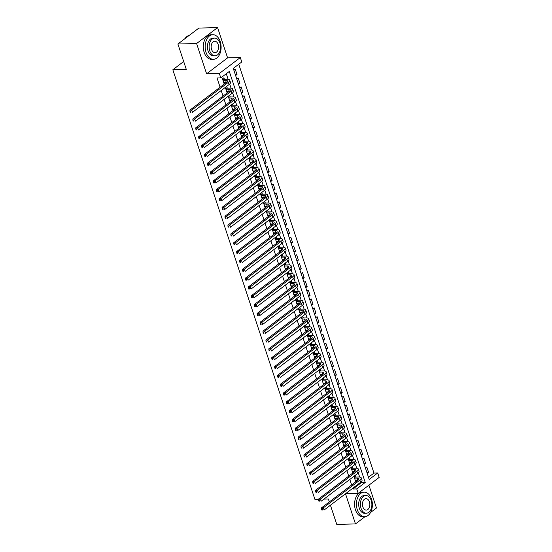 <?xml version="1.0" encoding="UTF-8"?>
<svg xmlns="http://www.w3.org/2000/svg" width="552" height="552" viewBox="0 0 552 552"><rect width="100%" height="100%" fill="white"/><g stroke="black" fill="none" stroke-linecap="round" stroke-linejoin="round"><path stroke-width="0.83" d="M377.706 472.981L379.169 477.404L358.179 493.329L356.723 488.913L365.231 482.455L229.301 71.443L220.793 77.901L219.33 73.478L240.32 57.553L241.776 61.969L233.268 68.427L369.198 479.44L377.706 472.981L373.966 473.078L238.761 64.26M370.544 512.491L376.464 507.999L368.915 485.18M318.545 499.236L314.895 499.332L172.831 69.759L186.3 69.414L177.896 44.001L198.879 28.076L217.585 27.6L196.595 43.532L206.607 73.802L219.33 73.478M206.607 73.802L227.596 57.87L217.585 27.6M227.596 57.87L240.32 57.553M330.427 505.225L336.768 524.4L355.474 523.924L365.01 516.686M177.896 44.001L196.595 43.532M355.95 477.073L355.44 475.527L354.025 476.604L355.757 481.861M353.032 468.234L352.514 466.688L351.1 467.765L352.838 473.023M350.106 459.395L349.595 457.849L348.174 458.926L349.913 464.184M347.18 450.556L346.67 449.011L345.255 450.087L346.987 455.345M344.262 441.717L343.744 440.172L342.33 441.248L344.068 446.506M341.336 432.878L340.825 431.333L339.404 432.409L341.143 437.667M338.41 424.039L337.9 422.494L336.485 423.57L338.217 428.828M335.492 415.201L334.974 413.655L333.56 414.731L335.299 419.989M332.566 406.362L332.056 404.816L330.634 405.892L332.373 411.143M329.641 397.523L329.13 395.977L327.715 397.054L329.454 402.304M326.722 388.684L326.211 387.138L324.79 388.215L326.529 393.466M323.796 379.845L323.286 378.299L321.864 379.376L323.603 384.627M320.871 371.006L320.36 369.461L318.946 370.537L320.684 375.788M317.952 362.167L317.441 360.622L316.02 361.698L317.759 366.949M315.026 353.328L314.516 351.783L313.094 352.859L314.833 358.11M312.101 344.489L311.59 342.944L310.176 344.02L311.914 349.271M309.182 335.65L308.671 334.105L307.25 335.181L308.989 340.432M306.257 326.812L305.746 325.266L304.325 326.342L306.063 331.593M303.331 317.973L302.82 316.427L301.406 317.503L303.145 322.754M300.412 309.134L299.902 307.588L298.48 308.665L300.219 313.915M297.487 300.295L296.976 298.749L295.555 299.826L297.293 305.077M294.561 291.456L294.05 289.91L292.636 290.987L294.375 296.238M291.642 282.617L291.132 281.072L289.71 282.148L291.449 287.399M288.717 273.778L288.206 272.233L286.792 273.309L288.523 278.56M285.798 264.939L285.28 263.394L283.866 264.47L285.605 269.721M282.872 256.1L282.362 254.555L280.94 255.631L282.679 260.882M279.947 247.261L279.436 245.716L278.022 246.792L279.754 252.043M277.028 238.423L276.511 236.877L275.096 237.953L276.835 243.204M274.102 229.584L273.592 228.038L272.17 229.114L273.909 234.365M271.177 220.745L270.666 219.199L269.252 220.276L270.984 225.526M268.258 211.906L267.741 210.36L266.326 211.437L268.065 216.688M265.333 203.067L264.822 201.521L263.401 202.598L265.139 207.849M262.407 194.228L261.896 192.682L260.482 193.759L262.214 199.01M259.488 185.389L258.978 183.844L257.556 184.92L259.295 190.171M256.563 176.55L256.052 175.005L254.631 176.081L256.37 181.332M253.637 167.711L253.126 166.166L251.712 167.242L253.451 172.493M250.718 158.872L250.208 157.327L248.786 158.403L250.525 163.654M247.793 150.034L247.282 148.488L245.861 149.564L247.6 154.815M244.867 141.195L244.357 139.649L242.942 140.725L244.681 145.976M241.948 132.356L241.438 130.81L240.017 131.887L241.755 137.137M239.023 123.517L238.512 121.971L237.091 123.048L238.83 128.299M236.097 114.678L235.587 113.132L234.172 114.209L235.911 119.46M233.179 105.839L232.668 104.293L231.247 105.37L232.985 110.621M230.253 97L229.742 95.455L228.321 96.531L230.06 101.782M227.327 88.161L226.817 86.616L225.402 87.692L227.141 92.943M235.283 74.513L236.994 74.465L235.242 69.166L233.862 70.214M238.202 83.352L239.92 83.304L238.16 78.004L236.78 79.053M241.127 92.191L242.839 92.143L241.086 86.843L239.706 87.892M244.053 101.03L245.764 100.981L244.012 95.682L242.632 96.731M246.972 109.869L248.69 109.82L246.93 104.521L245.55 105.57M249.897 118.708L251.608 118.659L249.856 113.36L248.476 114.409M252.823 127.546L254.534 127.498L252.781 122.199L251.401 123.248M255.742 136.385L257.46 136.337L255.7 131.038L254.32 132.087M258.667 145.224L260.378 145.176L258.626 139.877L257.246 140.926M261.593 154.063L263.304 154.015L261.551 148.716L260.171 149.764M264.512 162.902L266.23 162.861L264.47 157.555L263.09 158.603M267.437 171.741L269.148 171.7L267.396 166.393L266.016 167.442M270.363 180.58L272.074 180.538L270.321 175.232L268.941 176.281M273.281 189.419L275 189.377L273.24 184.071L271.86 185.12M276.207 198.258L277.918 198.216L276.166 192.91L274.786 193.959M279.133 207.097L280.844 207.055L279.091 201.749L277.711 202.798M282.051 215.935L283.762 215.894L282.01 210.588L280.63 211.637M284.977 224.774L286.688 224.733L284.935 219.427L283.555 220.476M287.902 233.613L289.614 233.572L287.861 228.266L286.474 229.315M290.821 242.452L292.532 242.411L290.78 237.105L289.4 238.153M293.747 251.291L295.458 251.25L293.705 245.944L292.325 246.992M296.665 260.13L298.384 260.089L296.631 254.782L295.244 255.831M299.591 268.969L301.302 268.927L299.55 263.621L298.17 264.67M302.517 277.808L304.228 277.766L302.475 272.46L301.095 273.509M305.435 286.647L307.153 286.605L305.401 281.299L304.014 282.348M308.361 295.486L310.072 295.444L308.32 290.138L306.94 291.187M311.287 304.325L312.998 304.283L311.245 298.977L309.865 300.026M314.205 313.163L315.923 313.122L314.164 307.816L312.784 308.865M317.131 322.002L318.842 321.961L317.089 316.655L315.709 317.704M320.056 330.841L321.768 330.8L320.015 325.494L318.635 326.542M322.975 339.68L324.693 339.639L322.934 334.333L321.554 335.381M325.901 348.519L327.612 348.478L325.859 343.171L324.479 344.22M328.826 357.358L330.538 357.316L328.785 352.01L327.405 353.059M331.745 366.197L333.463 366.155L331.704 360.849L330.324 361.898M334.671 375.036L336.382 374.994L334.629 369.688L333.249 370.737M337.596 383.875L339.307 383.833L337.555 378.527L336.175 379.576M340.515 392.713L342.233 392.672L340.474 387.366L339.094 388.415M343.441 401.552L345.152 401.511L343.399 396.205L342.019 397.254M346.366 410.391L348.077 410.35L346.325 405.044L344.945 406.093M349.285 419.23L350.996 419.189L349.243 413.883L347.863 414.931M352.21 428.069L353.922 428.028L352.169 422.722L350.789 423.77M355.136 436.908L356.847 436.867L355.095 431.56L353.715 432.609M358.055 445.747L359.766 445.705L358.013 440.399L356.633 441.448M360.98 454.586L362.692 454.544L360.939 449.238L359.559 450.287M363.906 463.425L365.617 463.383L363.865 458.077L362.478 459.126M368.474 477.245L373.966 473.078M235.614 75.514L236.994 74.465M238.54 84.352L239.92 83.304M241.459 93.191L242.839 92.143M244.384 102.03L245.764 100.981M247.31 110.869L248.69 109.82M250.228 119.708L251.608 118.659M253.154 128.547L254.534 127.498M256.073 137.386L257.46 136.337M258.998 146.225L260.378 145.176M261.924 155.064L263.304 154.015M264.843 163.903L266.23 162.861M267.768 172.741L269.148 171.7M270.694 181.58L272.074 180.538M273.613 190.419L275 189.377M276.538 199.258L277.918 198.216M279.464 208.097L280.844 207.055M282.382 216.936L283.762 215.894M285.308 225.775L286.688 224.733M288.234 234.614L289.614 233.572M291.152 243.453L292.532 242.411M294.078 252.292L295.458 251.25M297.004 261.13L298.384 260.089M299.922 269.969L301.302 268.927M302.848 278.808L304.228 277.766M305.773 287.647L307.153 286.605M308.692 296.493L310.072 295.444M311.618 305.332L312.998 304.283M314.543 314.171L315.923 313.122M317.462 323.01L318.842 321.961M320.388 331.849L321.768 330.8M323.313 340.688L324.693 339.639M326.232 349.526L327.612 348.478M329.158 358.365L330.538 357.316M332.076 367.204L333.463 366.155M335.002 376.043L336.382 374.994M337.927 384.882L339.307 383.833M340.846 393.721L342.233 392.672M343.772 402.56L345.152 401.511M346.697 411.399L348.077 410.35M349.616 420.238L350.996 419.189M352.542 429.077L353.922 428.028M355.467 437.915L356.847 436.867M358.386 446.754L359.766 445.705M361.312 455.593L362.692 454.544M364.237 464.432L365.617 463.383M365.403 467.965L366.783 466.916L368.536 472.222L367.156 473.271M220.793 77.901L217.053 77.998L220.103 87.23M221.193 90.535L223.029 96.069M224.119 99.374L225.947 104.908M227.044 108.213L228.873 113.746M229.963 117.052L231.799 122.585M232.889 125.89L234.717 131.424M235.814 134.729L237.643 140.263M238.733 143.568L240.568 149.102M241.659 152.407L243.487 157.941M244.584 161.246L246.413 166.78M247.503 170.085L249.338 175.619M250.429 178.924L252.257 184.458M253.354 187.763L255.183 193.297M256.273 196.602L258.101 202.135M259.198 205.441L261.027 210.974M262.124 214.279L263.953 219.813M265.043 223.118L266.871 228.652M267.968 231.957L269.797 237.491M270.894 240.796L272.722 246.33M273.813 249.635L275.641 255.169M276.738 258.474L278.567 264.008M279.664 267.313L281.492 272.847M282.583 276.152L284.411 281.686M285.508 284.991L287.337 290.524M288.427 293.83L290.262 299.363M291.352 302.668L293.181 308.202M294.278 311.507L296.107 317.041M297.197 320.346L299.032 325.88M300.122 329.185L301.951 334.719M303.048 338.024L304.876 343.558M305.967 346.863L307.802 352.397M308.892 355.702L310.721 361.236M311.818 364.541L313.646 370.075M314.737 373.38L316.572 378.913M317.662 382.219L319.491 387.752M320.588 391.057L322.416 396.591M323.507 399.896L325.335 405.43M326.432 408.735L328.261 414.269M329.358 417.574L331.186 423.108M332.276 426.413L334.105 431.947M335.202 435.252L337.03 440.786M338.128 444.091L339.956 449.625M341.046 452.93L342.875 458.464M343.972 461.769L345.8 467.302M346.897 470.608L348.726 476.141M349.816 479.446L351.645 484.98M352.742 488.285L352.976 489.003L361.484 482.551L361.236 481.786M359.669 477.059L358.31 472.947M356.751 468.22L355.391 464.108M353.825 459.381L352.466 455.269M350.899 450.542L349.54 446.43M347.981 441.703L346.621 437.591M345.055 432.865L343.696 428.752M342.13 424.026L340.77 419.913M339.211 415.187L337.852 411.074M336.285 406.348L334.926 402.236M333.36 397.509L332 393.397M330.441 388.67L329.082 384.558M327.515 379.831L326.156 375.719M324.597 370.992L323.23 366.88M321.671 362.153L320.312 358.041M318.745 353.314L317.386 349.202M315.827 344.476L314.461 340.363M312.901 335.637L311.542 331.524M309.976 326.798L308.616 322.685M307.057 317.959L305.698 313.846M304.131 309.12L302.772 305.008M301.206 300.281L299.846 296.169M298.287 291.442L296.928 287.33M295.361 282.603L294.002 278.491M292.436 273.764L291.077 269.652M289.517 264.925L288.158 260.813M286.591 256.087L285.232 251.974M283.666 247.248L282.307 243.135M280.747 238.409L279.388 234.296M277.822 229.57L276.462 225.457M274.896 220.731L273.537 216.619M271.977 211.892L270.618 207.78M269.052 203.053L267.692 198.941M266.126 194.214L264.767 190.102M263.207 185.375L261.848 181.263M260.282 176.536L258.922 172.424M257.356 167.698L255.997 163.585M254.437 158.859L253.078 154.746M251.512 150.02L250.153 145.907M248.593 141.181L247.227 137.069M245.668 132.342L244.308 128.23M242.742 123.503L241.383 119.391M239.823 114.664L238.457 110.552M236.898 105.825L235.538 101.713M233.972 96.986L232.613 92.874M231.053 88.147L229.694 84.035M228.128 79.309L226.285 73.733M224.409 79.322L223.898 77.777L222.477 78.853L224.215 84.104M225.637 83.028L225.478 82.565M228.556 91.867L228.404 91.404M231.481 100.705L231.322 100.243M234.4 109.544L234.248 109.082M237.325 118.383L237.174 117.921M240.251 127.222L240.092 126.76M243.17 136.061L243.018 135.599M246.095 144.9L245.944 144.438M249.021 153.739L248.862 153.277M251.94 162.578L251.788 162.115M254.865 171.417L254.713 170.954M257.791 180.256L257.632 179.793M260.71 189.094L260.558 188.632M263.635 197.933L263.483 197.471M266.561 206.772L266.402 206.31M269.479 215.611L269.328 215.149M272.405 224.45L272.253 223.988M275.331 233.289L275.172 232.827M278.249 242.128L278.098 241.666M281.175 250.967L281.023 250.504M284.101 259.806L283.942 259.343M287.019 268.645L286.867 268.182M289.945 277.483L289.793 277.021M292.87 286.322L292.712 285.86M295.789 295.161L295.637 294.699M298.715 304L298.563 303.538M301.633 312.839L301.482 312.377M304.559 321.678L304.407 321.216M307.485 330.517L307.326 330.055M310.403 339.356L310.252 338.893M313.329 348.195L313.177 347.732M316.255 357.034L316.096 356.571M319.173 365.872L319.022 365.41M322.099 374.711L321.947 374.249M325.024 383.55L324.866 383.088M327.943 392.389L327.791 391.927M330.869 401.235L330.717 400.766M333.794 410.074L333.636 409.605M336.713 418.913L336.561 418.444M339.639 427.752L339.487 427.282M342.564 436.591L342.406 436.121M345.483 445.429L345.331 444.96M348.409 454.268L348.257 453.799M351.334 463.107L351.175 462.638M354.253 471.946L354.101 471.477M357.178 480.785L357.027 480.316M183.685 61.52L172.831 69.759M345.504 493.778L355.474 523.924M345.676 493.647L358.179 493.329M352.976 489.003L356.723 488.913M329.337 501.913L328.364 498.987L323.92 499.098M361.484 482.551L365.231 482.455M223.891 83.124L225.568 83.083M366.825 472.264L368.536 472.222M226.817 91.963L228.487 91.922M229.735 100.802L231.412 100.761M232.661 109.641L234.338 109.6M235.587 118.48L237.256 118.438M238.505 127.319L240.182 127.277M241.431 136.158L243.108 136.116M244.35 144.997L246.026 144.955M247.275 153.835L248.952 153.794M250.201 162.674L251.878 162.633M253.12 171.513L254.796 171.472M256.045 180.352L257.722 180.311M258.971 189.191L260.647 189.15M261.889 198.03L263.566 197.989M264.815 206.869L266.492 206.827M267.741 215.708L269.417 215.666M270.659 224.547L272.336 224.505M273.585 233.386L275.262 233.344M276.511 242.224L278.187 242.183M279.429 251.063L281.106 251.022M282.355 259.902L284.032 259.861M285.28 268.741L286.95 268.7M288.199 277.58L289.876 277.539M291.125 286.419L292.801 286.378M294.05 295.258L295.72 295.216M296.969 304.097L298.646 304.055M299.895 312.936L301.571 312.894M302.82 321.775L304.49 321.733M305.739 330.613L307.416 330.572M308.665 339.452L310.341 339.411M311.583 348.291L313.26 348.25M314.509 357.13L316.186 357.089M317.434 365.969L319.111 365.928M320.353 374.808L322.03 374.767M323.279 383.647L324.955 383.606M326.204 392.486L327.881 392.444M329.123 401.325L330.8 401.283M332.049 410.164L333.725 410.122M334.974 419.002L336.651 418.961M337.893 427.841L339.57 427.8M340.819 436.68L342.495 436.639M343.744 445.519L345.421 445.478M346.663 454.358L348.34 454.317M349.588 463.197L351.265 463.156M352.514 472.036L354.184 471.994M355.433 480.875L357.109 480.833M223.719 82.607L226.272 82.545M222.987 80.399L225.568 80.33A4.92 1.58 161.7 0 1 227.403 80.944A4.92 1.58 161.7 0 1 226.472 82.393L189.916 110.138L191.785 110.09L228.349 82.345A7.376 2.374 -18.3 0 0 229.735 80.171A7.376 2.374 -18.3 0 0 226.989 79.253L223.657 79.343L222.842 79.957M222.49 78.888L223.657 79.343M190.709 111.325L189.957 111.345L190.254 112.228L190.999 112.208L190.709 111.325L191.785 110.09L192.517 112.297L229.073 84.553A7.376 2.374 -18.3 0 0 230.467 82.379L229.735 80.171M190.999 112.208L190.254 112.228M189.957 111.345L189.916 110.138M189.219 35.411A12.289 7.976 88.5 0 0 184.906 38.681M220.227 41.614A12.289 7.976 88.5 0 0 212.824 34.714A12.289 7.976 88.5 0 0 206.048 52.378A12.289 7.976 88.5 0 0 213.445 59.285A12.289 7.976 88.5 0 0 220.227 41.614M212.824 34.714L210.954 34.755A12.289 7.976 88.5 0 0 204.178 52.426A12.289 7.976 88.5 0 0 211.575 59.333L213.445 59.285M215.08 55.8L213.362 55.849A8.853 5.741 -91.5 0 1 208.035 50.874A8.853 5.741 -91.5 0 1 212.913 38.15L214.631 38.109A8.853 5.741 88.5 0 0 209.753 50.832A8.853 5.741 88.5 0 0 215.08 55.8A8.853 5.741 88.5 0 0 219.965 43.084A8.853 5.741 88.5 0 0 214.631 38.109M211.568 49.452A5.706 3.698 88.5 0 0 215.004 52.654A5.706 3.698 88.5 0 0 218.15 44.457A5.706 3.698 88.5 0 0 214.714 41.255A5.706 3.698 88.5 0 0 211.568 49.452M371.503 499.036A12.289 7.976 88.5 0 0 364.099 492.129A12.289 7.976 88.5 0 0 357.323 509.793A12.289 7.976 88.5 0 0 364.727 516.7A12.289 7.976 88.5 0 0 371.503 499.036M364.099 492.129L362.229 492.177A12.289 7.976 88.5 0 0 355.453 509.841A12.289 7.976 88.5 0 0 362.85 516.748L364.727 516.7M366.356 513.215L364.637 513.263A8.853 5.741 -91.5 0 1 359.311 508.288A8.853 5.741 -91.5 0 1 364.189 495.565L365.907 495.523A8.853 5.741 88.5 0 0 361.029 508.247A8.853 5.741 88.5 0 0 366.356 513.215A8.853 5.741 88.5 0 0 371.241 500.498A8.853 5.741 88.5 0 0 365.907 495.523M362.843 506.867A5.706 3.698 88.5 0 0 366.28 510.076A5.706 3.698 88.5 0 0 369.426 501.871A5.706 3.698 88.5 0 0 365.99 498.67A5.706 3.698 88.5 0 0 362.843 506.867M226.644 91.446L229.197 91.384M225.913 89.238L228.493 89.169A4.92 1.58 161.7 0 1 230.329 89.783A4.92 1.58 161.7 0 1 229.397 91.232L192.841 118.977L194.711 118.928L231.267 91.183A7.376 2.374 -18.3 0 0 232.661 89.01A7.376 2.374 -18.3 0 0 229.915 88.092L226.575 88.182L225.768 88.796M225.409 87.727L226.575 88.182M193.628 120.163L192.883 120.184L193.172 121.067L193.924 121.047L193.628 120.163L194.711 118.928L195.442 121.136L231.999 93.391A7.376 2.374 -18.3 0 0 233.392 91.218L232.661 89.01M193.924 121.047L193.172 121.067M192.883 120.184L192.841 118.977M229.57 100.285L232.123 100.222M228.838 98.077L231.419 98.008A4.92 1.58 161.7 0 1 233.248 98.622A4.92 1.58 161.7 0 1 232.323 100.071L195.76 127.816L197.637 127.767L234.193 100.022A7.376 2.374 -18.3 0 0 235.58 97.849A7.376 2.374 -18.3 0 0 232.834 96.931L229.501 97.021L228.687 97.635M228.335 96.565L229.501 97.021M196.553 129.002L195.808 129.023L196.098 129.906L196.843 129.886L196.553 129.002L197.637 127.767L198.361 129.975L234.924 102.23A7.376 2.374 -18.3 0 0 236.311 100.057L235.58 97.849M196.843 129.886L196.098 129.906M195.808 129.023L195.76 127.816M232.489 109.123L235.042 109.061L234.338 106.846A4.92 1.58 161.7 0 1 236.173 107.461A4.92 1.58 161.7 0 1 235.242 108.91L198.685 136.654L200.555 136.606L237.118 108.861A7.376 2.374 -18.3 0 0 238.505 106.688A7.376 2.374 -18.3 0 0 235.759 105.77L232.427 105.86L231.612 106.474M231.757 106.915L234.338 106.846M231.26 105.404L232.427 105.86M199.479 137.841L198.727 137.862L199.024 138.745L199.769 138.725L199.479 137.841L200.555 136.606L201.287 138.814L237.843 111.069A7.376 2.374 -18.3 0 0 239.237 108.896L238.505 106.688M199.769 138.725L199.024 138.745M198.727 137.862L198.685 136.654M235.414 117.962L237.967 117.9L237.263 115.685A4.92 1.58 161.7 0 1 239.092 116.299A4.92 1.58 161.7 0 1 238.167 117.748L201.611 145.493L203.481 145.445L240.037 117.7A7.376 2.374 -18.3 0 0 241.431 115.527A7.376 2.374 -18.3 0 0 238.685 114.609L235.345 114.699L234.538 115.313M234.683 115.754L237.263 115.685M234.179 114.243L235.345 114.699M202.398 146.68L201.652 146.701L201.942 147.584L202.694 147.563L202.398 146.68L203.481 145.445L204.212 147.653L240.769 119.908A7.376 2.374 -18.3 0 0 242.162 117.735L241.431 115.527M202.694 147.563L201.942 147.584M201.652 146.701L201.611 145.493M238.333 126.801L240.893 126.739M237.608 124.593L240.189 124.524A4.92 1.58 161.7 0 1 242.017 125.138A4.92 1.58 161.7 0 1 241.093 126.587L204.53 154.332L206.407 154.284L242.963 126.539A7.376 2.374 -18.3 0 0 244.35 124.366A7.376 2.374 -18.3 0 0 241.603 123.448L238.271 123.538L237.457 124.152M237.105 123.082L238.271 123.538M205.323 155.519L204.578 155.54L204.868 156.423L205.613 156.402L205.323 155.519L206.407 154.284L207.131 156.492L243.694 128.747A7.376 2.374 -18.3 0 0 245.081 126.574L244.35 124.366M205.613 156.402L204.868 156.423M204.578 155.54L204.53 154.332M241.258 135.64L243.811 135.578M240.527 133.432L243.108 133.363A4.92 1.58 161.7 0 1 244.943 133.977A4.92 1.58 161.7 0 1 244.012 135.426L207.455 163.171L209.325 163.123L245.881 135.378A7.376 2.374 -18.3 0 0 247.275 133.204A7.376 2.374 -18.3 0 0 244.529 132.287L241.196 132.376L240.382 132.991M240.03 131.921L241.196 132.376M208.249 164.358L207.497 164.379L207.793 165.262L208.539 165.241L208.249 164.358L209.325 163.123L210.057 165.331L246.613 137.586A7.376 2.374 -18.3 0 0 248.007 135.412L247.275 133.204M208.539 165.241L207.793 165.262M207.497 164.379L207.455 163.171M244.184 144.479L246.737 144.417M243.453 142.271L246.033 142.202A4.92 1.58 161.7 0 1 247.862 142.816A4.92 1.58 161.7 0 1 246.937 144.265L210.381 172.01L212.251 171.962L248.807 144.217A7.376 2.374 -18.3 0 0 250.201 142.043A7.376 2.374 -18.3 0 0 247.448 141.126L244.115 141.215L243.308 141.829M242.949 140.76L244.115 141.215M211.168 173.197L210.422 173.218L210.712 174.101L211.464 174.08L211.168 173.197L212.251 171.962L212.982 174.17L249.538 146.425A7.376 2.374 -18.3 0 0 250.932 144.251L250.201 142.043M211.464 174.08L210.712 174.101M210.422 173.218L210.381 172.01M247.103 153.318L249.663 153.256L248.959 151.041A4.92 1.58 161.7 0 1 250.787 151.655A4.92 1.58 161.7 0 1 249.863 153.104L213.3 180.849L215.17 180.801L251.733 153.056A7.376 2.374 -18.3 0 0 253.12 150.882A7.376 2.374 -18.3 0 0 250.373 149.965L247.041 150.054L246.226 150.668M246.378 151.11L248.959 151.041M245.875 149.599L247.041 150.054M214.093 182.036L213.348 182.056L213.638 182.94L214.383 182.919L214.093 182.036L215.17 180.801L215.901 183.009L252.464 155.264A7.376 2.374 -18.3 0 0 253.851 153.09L253.12 150.882M214.383 182.919L213.638 182.94M213.348 182.056L213.3 180.849M250.028 162.157L252.581 162.095M249.297 159.949L251.878 159.88A4.92 1.58 161.7 0 1 253.713 160.494A4.92 1.58 161.7 0 1 252.781 161.943L216.225 189.688L218.095 189.64L254.651 161.895A7.376 2.374 -18.3 0 0 256.045 159.721A7.376 2.374 -18.3 0 0 253.299 158.803L249.966 158.893L249.152 159.507M248.8 158.438L249.966 158.893M217.019 190.875L216.267 190.895L216.563 191.779L217.309 191.765L217.019 190.875L218.095 189.64L218.827 191.848L255.383 164.103A7.376 2.374 -18.3 0 0 256.777 161.929L256.045 159.721M217.309 191.765L216.563 191.779M216.267 190.895L216.225 189.688M252.954 170.996L255.507 170.934M252.223 168.788L254.803 168.719A4.92 1.58 161.7 0 1 256.632 169.333A4.92 1.58 161.7 0 1 255.707 170.782L219.151 198.527L221.021 198.478L257.577 170.734A7.376 2.374 -18.3 0 0 258.971 168.56A7.376 2.374 -18.3 0 0 256.218 167.642L252.885 167.732L252.078 168.346M251.719 167.277L252.885 167.732M219.937 199.714L219.192 199.734L219.482 200.617L220.234 200.604L219.937 199.714L221.021 198.478L221.752 200.686L258.308 172.942A7.376 2.374 -18.3 0 0 259.702 170.768L258.971 168.56M220.234 200.604L219.482 200.617M219.192 199.734L219.151 198.527M255.873 179.835L258.433 179.773M255.141 177.627L257.729 177.558A4.92 1.58 161.7 0 1 259.557 178.172A4.92 1.58 161.7 0 1 258.633 179.621L222.07 207.366L223.939 207.317L260.503 179.572A7.376 2.374 -18.3 0 0 261.889 177.399A7.376 2.374 -18.3 0 0 259.143 176.481L255.811 176.571L254.996 177.185M254.644 176.116L255.811 176.571M222.863 208.552L222.118 208.573L222.408 209.456L223.153 209.443L222.863 208.552L223.939 207.317L224.671 209.525L261.234 181.78A7.376 2.374 -18.3 0 0 262.621 179.607L261.889 177.399M223.153 209.443L222.408 209.456M222.118 208.573L222.07 207.366M258.798 188.674L261.351 188.612M258.067 186.466L260.647 186.397A4.92 1.58 161.7 0 1 262.483 187.011A4.92 1.58 161.7 0 1 261.551 188.46L224.995 216.205L226.865 216.156L263.421 188.411A7.376 2.374 -18.3 0 0 264.815 186.238A7.376 2.374 -18.3 0 0 262.069 185.327L258.736 185.41L257.922 186.024M257.57 184.954L258.736 185.41M225.789 217.391L225.037 217.412L225.333 218.295L226.078 218.281L225.789 217.391L226.865 216.156L227.596 218.364L264.153 190.619A7.376 2.374 -18.3 0 0 265.546 188.446L264.815 186.238M226.078 218.281L225.333 218.295M225.037 217.412L224.995 216.205M261.724 197.512L264.277 197.45M260.993 195.304L263.573 195.235A4.92 1.58 161.7 0 1 265.402 195.85A4.92 1.58 161.7 0 1 264.477 197.299L227.921 225.043L229.791 224.995L266.347 197.25A7.376 2.374 -18.3 0 0 267.741 195.077A7.376 2.374 -18.3 0 0 264.988 194.166L261.655 194.249L260.848 194.863M260.489 193.793L261.655 194.249M228.707 226.23L227.962 226.251L228.252 227.134L229.004 227.12L228.707 226.23L229.791 224.995L230.522 227.203L267.078 199.458A7.376 2.374 -18.3 0 0 268.472 197.285L267.741 195.077M229.004 227.12L228.252 227.134M227.962 226.251L227.921 225.043M264.643 206.351L267.202 206.289M263.911 204.143L266.499 204.081A4.92 1.58 161.7 0 1 268.327 204.688A4.92 1.58 161.7 0 1 267.403 206.137L230.839 233.882L232.709 233.834L269.272 206.089A7.376 2.374 -18.3 0 0 270.659 203.916A7.376 2.374 -18.3 0 0 267.913 203.005L264.58 203.088L263.766 203.702M263.414 202.632L264.58 203.088M231.633 235.069L230.888 235.09L231.178 235.973L231.923 235.959L231.633 235.069L232.709 233.834L233.441 236.042L270.004 208.297A7.376 2.374 -18.3 0 0 271.391 206.124L270.659 203.916M231.923 235.959L231.178 235.973M230.888 235.09L230.839 233.882M267.568 215.19L270.121 215.128M266.837 212.982L269.417 212.92A4.92 1.58 161.7 0 1 271.253 213.527A4.92 1.58 161.7 0 1 270.321 214.976L233.765 242.721L235.635 242.673L272.191 214.928A7.376 2.374 -18.3 0 0 273.585 212.755A7.376 2.374 -18.3 0 0 270.839 211.844L267.506 211.927L266.692 212.541M266.34 211.471L267.506 211.927M234.559 243.908L233.806 243.929L234.103 244.812L234.848 244.798L234.559 243.908L235.635 242.673L236.366 244.881L272.923 217.136A7.376 2.374 -18.3 0 0 274.316 214.963L273.585 212.755M234.848 244.798L234.103 244.812M233.806 243.929L233.765 242.721M270.494 224.029L273.047 223.967M269.762 221.821L272.343 221.759A4.92 1.58 161.7 0 1 274.171 222.366A4.92 1.58 161.7 0 1 273.247 223.815L236.691 251.56L238.561 251.512L275.117 223.767A7.376 2.374 -18.3 0 0 276.511 221.593A7.376 2.374 -18.3 0 0 273.757 220.683L270.425 220.765L269.618 221.38M269.259 220.31L270.425 220.765M237.477 252.747L236.732 252.768L237.022 253.651L237.774 253.637L237.477 252.747L238.561 251.512L239.292 253.72L275.848 225.975A7.376 2.374 -18.3 0 0 277.242 223.802L276.511 221.593M237.774 253.637L237.022 253.651M236.732 252.768L236.691 251.56M273.412 232.868L275.965 232.806M272.681 230.66L275.262 230.598A4.92 1.58 161.7 0 1 277.097 231.205A4.92 1.58 161.7 0 1 276.172 232.654L239.609 260.399L241.479 260.351L278.042 232.606A7.376 2.374 -18.3 0 0 279.429 230.432A7.376 2.374 -18.3 0 0 276.683 229.522L273.35 229.604L272.536 230.218M272.184 229.149L273.35 229.604M240.403 261.586L239.651 261.607L239.947 262.49L240.693 262.476L240.403 261.586L241.479 260.351L242.211 262.559L278.774 234.814A7.376 2.374 -18.3 0 0 280.161 232.64L279.429 230.432M240.693 262.476L239.947 262.49M239.651 261.607L239.609 260.399M276.338 241.707L278.891 241.645L278.187 239.437A4.92 1.58 161.7 0 1 280.023 240.044A4.92 1.58 161.7 0 1 279.091 241.493L242.535 269.238L244.405 269.19L280.961 241.445A7.376 2.374 -18.3 0 0 282.355 239.271A7.376 2.374 -18.3 0 0 279.609 238.36L276.269 238.443L275.462 239.057M275.607 239.499L278.187 239.437M275.11 237.988L276.269 238.443M243.328 270.425L242.576 270.445L242.873 271.329L243.618 271.315L243.328 270.425L244.405 269.19L245.136 271.398L281.692 243.653A7.376 2.374 -18.3 0 0 283.086 241.479L282.355 239.271M243.618 271.315L242.873 271.329M242.576 270.445L242.535 269.238M279.264 250.546L281.817 250.484L281.113 248.276A4.92 1.58 161.7 0 1 282.941 248.883A4.92 1.58 161.7 0 1 282.017 250.332L245.461 278.077L247.33 278.029L283.887 250.284A7.376 2.374 -18.3 0 0 285.28 248.11A7.376 2.374 -18.3 0 0 282.527 247.199L279.195 247.282L278.387 247.896M278.532 248.338L281.113 248.276M278.029 246.827L279.195 247.282M246.247 279.264L245.502 279.284L245.792 280.168L246.544 280.154L246.247 279.264L247.33 278.029L248.062 280.237L284.618 252.492A7.376 2.374 -18.3 0 0 286.005 250.318L285.28 248.11M246.544 280.154L245.792 280.168M245.502 279.284L245.461 278.077M282.182 259.385L284.735 259.323M281.451 257.177L284.032 257.115A4.92 1.58 161.7 0 1 285.867 257.722A4.92 1.58 161.7 0 1 284.942 259.171L248.379 286.916L250.249 286.867L286.812 259.123A7.376 2.374 -18.3 0 0 288.199 256.949A7.376 2.374 -18.3 0 0 285.453 256.038L282.12 256.121L281.306 256.735M280.954 255.666L282.12 256.121M249.173 288.103L248.421 288.123L248.717 289.007L249.463 288.993L249.173 288.103L250.249 286.867L250.981 289.075L287.544 261.331A7.376 2.374 -18.3 0 0 288.931 259.157L288.199 256.949M249.463 288.993L248.717 289.007M248.421 288.123L248.379 286.916M285.108 268.224L287.661 268.162M284.377 266.016L286.957 265.954A4.92 1.58 161.7 0 1 288.793 266.561A4.92 1.58 161.7 0 1 287.861 268.01L251.305 295.755L253.175 295.706L289.731 267.962A7.376 2.374 -18.3 0 0 291.125 265.788A7.376 2.374 -18.3 0 0 288.379 264.877L285.039 264.96L284.232 265.574M283.88 264.505L285.039 264.96M252.098 296.942L251.346 296.962L251.636 297.845L252.388 297.832L252.098 296.942L253.175 295.706L253.906 297.921L290.462 270.169A7.376 2.374 -18.3 0 0 291.856 267.996L291.125 265.788M252.388 297.832L251.636 297.845M251.346 296.962L251.305 295.755M288.034 277.063L290.587 277L289.883 274.792A4.92 1.58 161.7 0 1 291.711 275.4A4.92 1.58 161.7 0 1 290.787 276.849L254.23 304.594L256.1 304.545L292.657 276.8A7.376 2.374 -18.3 0 0 294.05 274.627A7.376 2.374 -18.3 0 0 291.297 273.716L287.965 273.799L287.15 274.413M287.302 274.855L289.883 274.792M286.798 273.343L287.965 273.799M255.017 305.787L254.272 305.801L254.562 306.684L255.314 306.67L255.017 305.787L256.1 304.545L256.832 306.76L293.388 279.008A7.376 2.374 -18.3 0 0 294.775 276.835L294.05 274.627M255.314 306.67L254.562 306.684M254.272 305.801L254.23 304.594M290.952 285.901L293.505 285.839M290.221 283.693L292.801 283.631A4.92 1.58 161.7 0 1 294.637 284.239A4.92 1.58 161.7 0 1 293.712 285.688L257.149 313.432L259.019 313.384L295.582 285.639A7.376 2.374 -18.3 0 0 296.969 283.466A7.376 2.374 -18.3 0 0 294.223 282.555L290.89 282.638L290.076 283.252M289.724 282.182L290.89 282.638M257.943 314.626L257.191 314.64L257.487 315.523L258.232 315.509L257.943 314.626L259.019 313.384L259.75 315.599L296.314 287.847A7.376 2.374 -18.3 0 0 297.7 285.674L296.969 283.466M258.232 315.509L257.487 315.523M257.191 314.64L257.149 313.432M293.878 294.74L296.431 294.678M293.147 292.532L295.727 292.47A4.92 1.58 161.7 0 1 297.562 293.077A4.92 1.58 161.7 0 1 296.631 294.526L260.075 322.271L261.945 322.223L298.501 294.478A7.376 2.374 -18.3 0 0 299.895 292.305A7.376 2.374 -18.3 0 0 297.148 291.394L293.809 291.477L293.002 292.091M292.643 291.021L293.809 291.477M260.861 323.465L260.116 323.479L260.406 324.362L261.158 324.348L260.861 323.465L261.945 322.223L262.676 324.438L299.232 296.686A7.376 2.374 -18.3 0 0 300.626 294.513L299.895 292.305M261.158 324.348L260.406 324.362M260.116 323.479L260.075 322.271M296.803 303.579L299.356 303.517M296.072 301.371L298.653 301.309A4.92 1.58 161.7 0 1 300.481 301.916A4.92 1.58 161.7 0 1 299.557 303.365L262.993 331.11L264.87 331.062L301.426 303.317A7.376 2.374 -18.3 0 0 302.813 301.144A7.376 2.374 -18.3 0 0 300.067 300.233L296.734 300.316L295.92 300.93M295.568 299.86L296.734 300.316M263.787 332.304L263.042 332.318L263.332 333.201L264.084 333.187L263.787 332.304L264.87 331.062L265.595 333.277L302.158 305.525A7.376 2.374 -18.3 0 0 303.545 303.352L302.813 301.144M264.084 333.187L263.332 333.201M263.042 332.318L262.993 331.11M299.722 312.418L302.275 312.356M298.991 310.21L301.571 310.148A4.92 1.58 161.7 0 1 303.407 310.755A4.92 1.58 161.7 0 1 302.475 312.204L265.919 339.949L267.789 339.901L304.352 312.156A7.376 2.374 -18.3 0 0 305.739 309.982A7.376 2.374 -18.3 0 0 302.993 309.072L299.66 309.154L298.846 309.769M298.494 308.699L299.66 309.154M266.713 341.143L265.96 341.157L266.257 342.04L267.002 342.026L266.713 341.143L267.789 339.901L268.52 342.116L305.077 314.364A7.376 2.374 -18.3 0 0 306.47 312.19L305.739 309.982M267.002 342.026L266.257 342.04M265.96 341.157L265.919 339.949M302.648 321.257L305.201 321.195M301.916 319.049L304.497 318.987A4.92 1.58 161.7 0 1 306.332 319.594A4.92 1.58 161.7 0 1 305.401 321.043L268.845 348.788L270.715 348.74L307.271 320.995A7.376 2.374 -18.3 0 0 308.665 318.821A7.376 2.374 -18.3 0 0 305.918 317.911L302.579 317.993L301.772 318.607M301.413 317.538L302.579 317.993M269.631 349.982L268.886 349.996L269.176 350.879L269.928 350.865L269.631 349.982L270.715 348.74L271.446 350.955L308.002 323.203A7.376 2.374 -18.3 0 0 309.396 321.029L308.665 318.821M269.928 350.865L269.176 350.879M268.886 349.996L268.845 348.788M305.567 330.096L308.126 330.034M304.842 327.888L307.423 327.826A4.92 1.58 161.7 0 1 309.251 328.433A4.92 1.58 161.7 0 1 308.327 329.882L271.763 357.627L273.64 357.579L310.196 329.834A7.376 2.374 -18.3 0 0 311.583 327.66A7.376 2.374 -18.3 0 0 308.837 326.749L305.504 326.832L304.69 327.446M304.338 326.377L305.504 326.832M272.557 358.821L271.812 358.834L272.101 359.718L272.847 359.704L272.557 358.821L273.64 357.579L274.365 359.794L310.928 332.042A7.376 2.374 -18.3 0 0 312.315 329.868L311.583 327.66M272.847 359.704L272.101 359.718M271.812 358.834L271.763 357.627M308.492 338.935L311.045 338.873L310.341 336.665A4.92 1.58 161.7 0 1 312.177 337.272A4.92 1.58 161.7 0 1 311.245 338.721L274.689 366.466L276.559 366.418L313.122 338.673A7.376 2.374 -18.3 0 0 314.509 336.499A7.376 2.374 -18.3 0 0 311.763 335.588L308.43 335.671L307.616 336.285M307.761 336.727L310.341 336.665M307.264 335.216L308.43 335.671M275.482 367.66L274.73 367.673L275.027 368.557L275.772 368.543L275.482 367.66L276.559 366.418L277.29 368.632L313.846 340.881A7.376 2.374 -18.3 0 0 315.24 338.707L314.509 336.499M275.772 368.543L275.027 368.557M274.73 367.673L274.689 366.466M311.418 347.774L313.971 347.712M310.686 345.566L313.267 345.504A4.92 1.58 161.7 0 1 315.095 346.111A4.92 1.58 161.7 0 1 314.171 347.56L277.615 375.305L279.484 375.256L316.041 347.512A7.376 2.374 -18.3 0 0 317.434 345.338A7.376 2.374 -18.3 0 0 314.681 344.427L311.349 344.51L310.541 345.124M310.183 344.055L311.349 344.51M278.401 376.498L277.656 376.512L277.946 377.396L278.698 377.382L278.401 376.498L279.484 375.256L280.216 377.471L316.772 349.72A7.376 2.374 -18.3 0 0 318.166 347.546L317.434 345.338M278.698 377.382L277.946 377.396M277.656 376.512L277.615 375.305M314.336 356.613L316.896 356.551M313.612 354.405L316.192 354.343A4.92 1.58 161.7 0 1 318.021 354.95A4.92 1.58 161.7 0 1 317.096 356.399L280.533 384.144L282.403 384.095L318.966 356.351A7.376 2.374 -18.3 0 0 320.353 354.177A7.376 2.374 -18.3 0 0 317.607 353.266L314.274 353.349L313.46 353.963M313.108 352.894L314.274 353.349M281.327 385.337L280.582 385.351L280.871 386.234L281.617 386.221L281.327 385.337L282.403 384.095L283.135 386.31L319.698 358.558A7.376 2.374 -18.3 0 0 321.085 356.385L320.353 354.177M281.617 386.221L280.871 386.234M280.582 385.351L280.533 384.144M317.262 365.452L319.815 365.389M316.531 363.244L319.111 363.181A4.92 1.58 161.7 0 1 320.947 363.789A4.92 1.58 161.7 0 1 320.015 365.238L283.459 392.983L285.329 392.934L321.885 365.189A7.376 2.374 -18.3 0 0 323.279 363.016A7.376 2.374 -18.3 0 0 320.533 362.105L317.2 362.188L316.386 362.802M316.034 361.732L317.2 362.188M284.252 394.176L283.5 394.19L283.797 395.073L284.542 395.059L284.252 394.176L285.329 392.934L286.06 395.149L322.616 367.397A7.376 2.374 -18.3 0 0 324.01 365.224L323.279 363.016M284.542 395.059L283.797 395.073M283.5 394.19L283.459 392.983M320.188 374.291L322.741 374.228L322.037 372.02A4.92 1.58 161.7 0 1 323.865 372.628A4.92 1.58 161.7 0 1 322.941 374.077L286.385 401.821L288.254 401.773L324.811 374.028A7.376 2.374 -18.3 0 0 326.204 371.855A7.376 2.374 -18.3 0 0 323.451 370.944L320.119 371.027L319.311 371.641M319.456 372.082L322.037 372.02M318.952 370.571L320.119 371.027M287.171 403.015L286.426 403.029L286.716 403.912L287.468 403.898L287.171 403.015L288.254 401.773L288.986 403.988L325.542 376.236A7.376 2.374 -18.3 0 0 326.936 374.063L326.204 371.855M287.468 403.898L286.716 403.912M286.426 403.029L286.385 401.821M323.106 383.129L325.666 383.067L324.962 380.859A4.92 1.58 161.7 0 1 326.791 381.466A4.92 1.58 161.7 0 1 325.866 382.916L289.303 410.66L291.173 410.612L327.736 382.867A7.376 2.374 -18.3 0 0 329.123 380.694A7.376 2.374 -18.3 0 0 326.377 379.783L323.044 379.866L322.23 380.48M322.375 380.921L324.962 380.859M321.878 379.41L323.044 379.866M290.097 411.854L289.351 411.868L289.641 412.751L290.387 412.737L290.097 411.854L291.173 410.612L291.904 412.827L328.468 385.075A7.376 2.374 -18.3 0 0 329.854 382.902L329.123 380.694M290.387 412.737L289.641 412.751M289.351 411.868L289.303 410.66M326.032 391.968L328.585 391.906M325.3 389.76L327.881 389.698A4.92 1.58 161.7 0 1 329.716 390.305A4.92 1.58 161.7 0 1 328.785 391.754L292.229 419.499L294.099 419.451L330.655 391.706A7.376 2.374 -18.3 0 0 332.049 389.533A7.376 2.374 -18.3 0 0 329.302 388.622L325.97 388.705L325.156 389.319M324.804 388.249L325.97 388.705M293.022 420.693L292.27 420.707L292.567 421.59L293.312 421.576L293.022 420.693L294.099 419.451L294.83 421.666L331.386 393.914A7.376 2.374 -18.3 0 0 332.78 391.741L332.049 389.533M293.312 421.576L292.567 421.59M292.27 420.707L292.229 419.499M328.957 400.807L331.51 400.745M328.226 398.599L330.807 398.537A4.92 1.58 161.7 0 1 332.635 399.144A4.92 1.58 161.7 0 1 331.711 400.593L295.154 428.338L297.024 428.29L333.58 400.545A7.376 2.374 -18.3 0 0 334.974 398.371A7.376 2.374 -18.3 0 0 332.221 397.461L328.888 397.543L328.081 398.158M327.722 397.088L328.888 397.543M295.941 429.532L295.196 429.546L295.486 430.429L296.238 430.415L295.941 429.532L297.024 428.29L297.756 430.505L334.312 402.753A7.376 2.374 -18.3 0 0 335.706 400.579L334.974 398.371M296.238 430.415L295.486 430.429M295.196 429.546L295.154 428.338M331.876 409.646L334.436 409.584L333.732 407.376A4.92 1.58 161.7 0 1 335.561 407.983A4.92 1.58 161.7 0 1 334.636 409.432L298.073 437.177L299.943 437.129L336.506 409.384A7.376 2.374 -18.3 0 0 337.893 407.21A7.376 2.374 -18.3 0 0 335.147 406.3L331.814 406.382L331 406.996M331.145 407.438L333.732 407.376M330.648 405.927L331.814 406.382M298.867 438.371L298.121 438.385L298.411 439.268L299.156 439.254L298.867 438.371L299.943 437.129L300.674 439.344L337.237 411.592A7.376 2.374 -18.3 0 0 338.624 409.418L337.893 407.21M299.156 439.254L298.411 439.268M298.121 438.385L298.073 437.177M334.802 418.485L337.355 418.423M334.07 416.277L336.651 416.215A4.92 1.58 161.7 0 1 338.486 416.822A4.92 1.58 161.7 0 1 337.555 418.271L300.999 446.016L302.869 445.968L339.425 418.223A7.376 2.374 -18.3 0 0 340.819 416.049A7.376 2.374 -18.3 0 0 338.072 415.138L334.74 415.221L333.925 415.835M333.574 414.766L334.74 415.221M301.792 447.21L301.04 447.223L301.337 448.107L302.082 448.093L301.792 447.21L302.869 445.968L303.6 448.183L340.156 420.431A7.376 2.374 -18.3 0 0 341.55 418.257L340.819 416.049M302.082 448.093L301.337 448.107M301.04 447.223L300.999 446.016M337.727 427.324L340.28 427.262M336.996 425.116L339.577 425.054A4.92 1.58 161.7 0 1 341.405 425.661A4.92 1.58 161.7 0 1 340.48 427.11L303.924 454.855L305.794 454.807L342.35 427.062A7.376 2.374 -18.3 0 0 343.744 424.888A7.376 2.374 -18.3 0 0 340.991 423.977L337.658 424.06L336.851 424.674M336.492 423.605L337.658 424.06M304.711 456.049L303.966 456.062L304.255 456.946L305.008 456.932L304.711 456.049L305.794 454.807L306.526 457.022L343.082 429.27A7.376 2.374 -18.3 0 0 344.476 427.096L343.744 424.888M305.008 456.932L304.255 456.946M303.966 456.062L303.924 454.855M340.646 436.163L343.199 436.101M339.915 433.955L342.495 433.893A4.92 1.58 161.7 0 1 344.331 434.5A4.92 1.58 161.7 0 1 343.406 435.949L306.843 463.694L308.713 463.645L345.276 435.901A7.376 2.374 -18.3 0 0 346.663 433.727A7.376 2.374 -18.3 0 0 343.917 432.816L340.584 432.899L339.77 433.513M339.418 432.444L340.584 432.899M307.637 464.887L306.891 464.901L307.181 465.784L307.926 465.771L307.637 464.887L308.713 463.645L309.444 465.86L346.007 438.109A7.376 2.374 -18.3 0 0 347.394 435.935L346.663 433.727M307.926 465.771L307.181 465.784M306.891 464.901L306.843 463.694M343.572 445.002L346.125 444.94M342.84 442.794L345.421 442.732A4.92 1.58 161.7 0 1 347.256 443.339A4.92 1.58 161.7 0 1 346.325 444.788L309.769 472.533L311.638 472.484L348.195 444.739A7.376 2.374 -18.3 0 0 349.588 442.566A7.376 2.374 -18.3 0 0 346.842 441.655L343.503 441.738L342.695 442.352M342.343 441.283L343.503 441.738M310.562 473.726L309.81 473.74L310.107 474.63L310.852 474.61L310.562 473.726L311.638 472.484L312.37 474.699L348.926 446.947A7.376 2.374 -18.3 0 0 350.32 444.774L349.588 442.566M310.852 474.61L310.107 474.63M309.81 473.74L309.769 472.533M346.497 453.841L349.05 453.778M345.766 451.633L348.346 451.57A4.92 1.58 161.7 0 1 350.175 452.178A4.92 1.58 161.7 0 1 349.25 453.627L312.694 481.372L314.564 481.323L351.12 453.578A7.376 2.374 -18.3 0 0 352.514 451.405A7.376 2.374 -18.3 0 0 349.761 450.494L346.428 450.577L345.621 451.191M345.262 450.121L346.428 450.577M313.481 482.565L312.736 482.579L313.025 483.469L313.777 483.448L313.481 482.565L314.564 481.323L315.295 483.538L351.852 455.786A7.376 2.374 -18.3 0 0 353.239 453.613L352.514 451.405M313.777 483.448L313.025 483.469M312.736 482.579L312.694 481.372M349.416 462.679L351.969 462.617M348.685 460.471L351.265 460.409A4.92 1.58 161.7 0 1 353.101 461.017A4.92 1.58 161.7 0 1 352.176 462.466L315.613 490.21L317.483 490.162L354.046 462.417A7.376 2.374 -18.3 0 0 355.433 460.244A7.376 2.374 -18.3 0 0 352.687 459.333L349.354 459.416L348.54 460.03M348.188 458.96L349.354 459.416M316.406 491.404L315.654 491.418L315.951 492.308L316.696 492.287L316.406 491.404L317.483 490.162L318.214 492.377L354.777 464.625A7.376 2.374 -18.3 0 0 356.164 462.452L355.433 460.244M316.696 492.287L315.951 492.308M315.654 491.418L315.613 490.21M352.342 471.518L354.895 471.456L354.191 469.248A4.92 1.58 161.7 0 1 356.026 469.856A4.92 1.58 161.7 0 1 355.095 471.304L318.538 499.049L320.408 499.001L356.965 471.256A7.376 2.374 -18.3 0 0 358.358 469.083A7.376 2.374 -18.3 0 0 355.612 468.172L352.273 468.255L351.465 468.869M351.61 469.31L354.191 469.248M351.113 467.799L352.273 468.255M319.332 500.243L318.58 500.257L318.87 501.147L319.622 501.126L319.332 500.243L320.408 499.001L321.14 501.216L357.696 473.464A7.376 2.374 -18.3 0 0 359.09 471.291L358.358 469.083M319.622 501.126L318.87 501.147M318.58 500.257L318.538 499.049M355.267 480.357L357.82 480.295M354.536 478.149L357.116 478.087A4.92 1.58 161.7 0 1 358.945 478.694A4.92 1.58 161.7 0 1 358.02 480.143L321.464 507.888L323.334 507.84L359.89 480.095A7.376 2.374 -18.3 0 0 361.284 477.922A7.376 2.374 -18.3 0 0 358.531 477.011L355.198 477.094L354.391 477.708M354.032 476.638L355.198 477.094M322.251 509.082L321.505 509.096L321.795 509.986L322.547 509.965L322.251 509.082L323.334 507.84L324.065 510.055L360.622 482.303A7.376 2.374 -18.3 0 0 362.008 480.13L361.284 477.922M322.547 509.965L321.795 509.986M321.505 509.096L321.464 507.888M225.568 80.33L226.299 82.524M228.349 82.345L229.073 84.553M228.493 89.169L229.218 91.363M231.267 91.183L231.999 93.391M231.419 98.008L232.144 100.202M234.193 100.022L234.924 102.23M237.118 108.861L237.843 111.069M240.037 117.7L240.769 119.908M240.189 124.524L240.913 126.718M242.963 126.539L243.694 128.747M243.108 133.363L243.832 135.557M245.881 135.378L246.613 137.586M246.033 142.202L246.758 144.396M248.807 144.217L249.538 146.425M251.733 153.056L252.464 155.264M251.878 159.88L252.602 162.074M254.651 161.895L255.383 164.103M254.803 168.719L255.528 170.913M257.577 170.734L258.308 172.942M257.729 177.558L258.453 179.752M260.503 179.572L261.234 181.78M260.647 186.397L261.372 188.591M263.421 188.411L264.153 190.619M263.573 195.235L264.298 197.43M266.347 197.25L267.078 199.458M266.499 204.081L267.223 206.269M269.272 206.089L270.004 208.297M269.417 212.92L270.142 215.107M272.191 214.928L272.923 217.136M272.343 221.759L273.067 223.946M275.117 223.767L275.848 225.975M275.262 230.598L275.993 232.785M278.042 232.606L278.774 234.814M280.961 241.445L281.692 243.653M283.887 250.284L284.618 252.492M284.032 257.115L284.763 259.309M286.812 259.123L287.544 261.331M286.957 265.954L287.682 268.148M289.731 267.962L290.462 270.169M292.657 276.8L293.388 279.008M292.801 283.631L293.533 285.826M295.582 285.639L296.314 287.847M295.727 292.47L296.452 294.664M298.501 294.478L299.232 296.686M298.653 301.309L299.377 303.503M301.426 303.317L302.158 305.525M301.571 310.148L302.303 312.342M304.352 312.156L305.077 314.364M304.497 318.987L305.221 321.181M307.271 320.995L308.002 323.203M307.423 327.826L308.147 330.02M310.196 329.834L310.928 332.042M313.122 338.673L313.846 340.881M313.267 345.504L313.991 347.698M316.041 347.512L316.772 349.72M316.192 354.343L316.917 356.537M318.966 356.351L319.698 358.558M319.111 363.181L319.836 365.376M321.885 365.189L322.616 367.397M324.811 374.028L325.542 376.236M327.736 382.867L328.468 385.075M327.881 389.698L328.606 391.892M330.655 391.706L331.386 393.914M330.807 398.537L331.531 400.731M333.58 400.545L334.312 402.753M336.506 409.384L337.237 411.592M336.651 416.215L337.375 418.409M339.425 418.223L340.156 420.431M339.577 425.054L340.301 427.248M342.35 427.062L343.082 429.27M342.495 433.893L343.227 436.087M345.276 435.901L346.007 438.109M345.421 442.732L346.145 444.926M348.195 444.739L348.926 446.947M348.346 451.57L349.071 453.765M351.12 453.578L351.852 455.786M351.265 460.409L351.997 462.604M354.046 462.417L354.777 464.625M356.965 471.256L357.696 473.464M357.116 478.087L357.841 480.281M359.89 480.095L360.622 482.303"/></g></svg>

